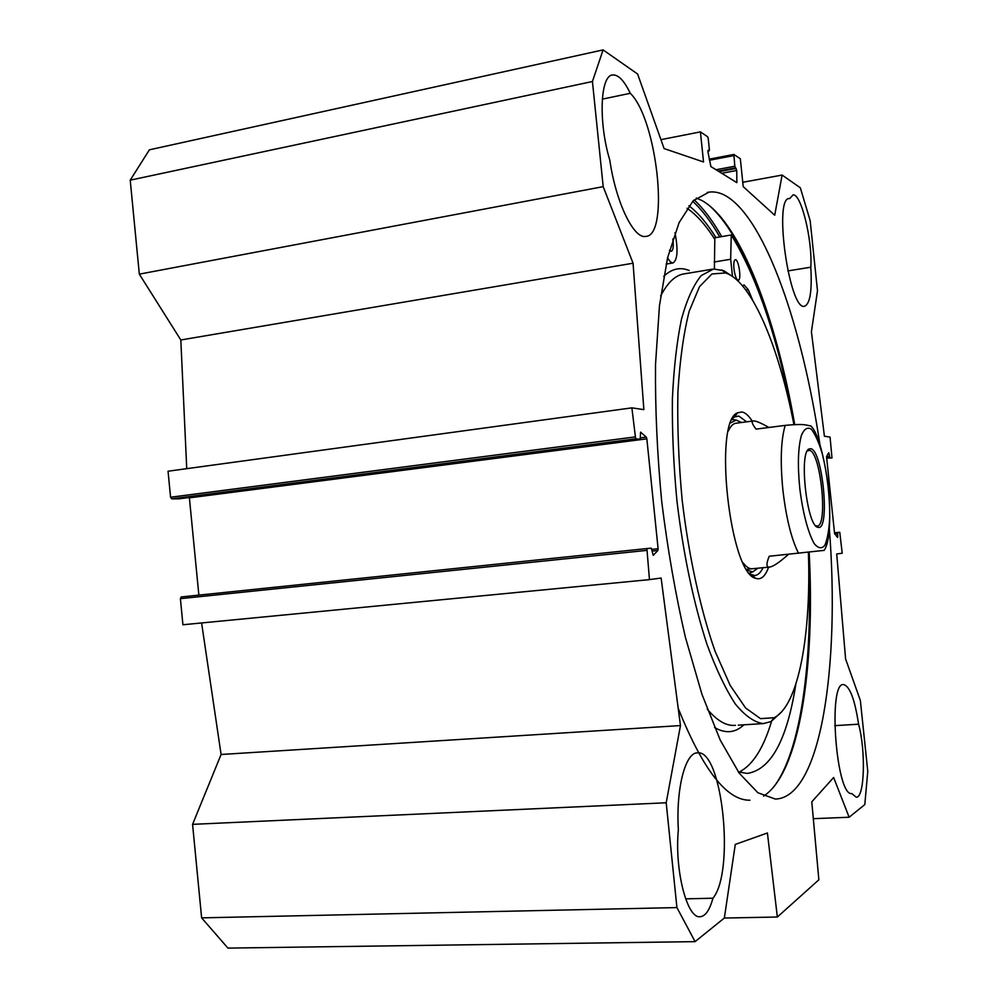<?xml version="1.0" encoding="UTF-8"?>
<svg xmlns="http://www.w3.org/2000/svg" width="998" height="998" viewBox="0 0 998 998"><rect width="100%" height="100%" fill="white"/><g stroke="black" fill="none" stroke-linecap="round" stroke-linejoin="round"><path stroke-width="1.5" d="M201.621 917.861L227.931 948.1L695.095 941.638L676.918 907.581L666.202 802.779L192.577 824.348L201.621 917.861L676.918 907.581M192.577 824.348L221.094 754.488L201.596 622.964M649.461 579.626L182.921 624.76L180.401 598.663L181.187 596.954L646.891 548.563L649.461 579.626L661.113 578.029L680.461 725.571L666.202 802.779M198.864 595.12L189.358 497.491M178.929 498.825L171.681 498.85L170.571 497.241L168.051 471.218L631.884 407.858L635.651 438.833L640.205 439.27L640.579 432.146L646.255 437.087L646.854 438.833L658.106 548.725L657.869 550.472L653.228 555.35L651.32 548.189L646.891 548.563M186.738 468.661L180.813 339.981L139.321 274.138L603.191 186.651L592.438 81.512L603.091 49.9L637.597 74.014L664.107 148.577L703.54 161.975L700.421 131.886L707.632 136.751L708.231 138.522L709.378 149.65L709.191 150.873L708.093 150.236L707.956 151.883L710.875 166.541L736.836 182.646L736.749 170.471L734.815 166.229L733.879 154.453L740.329 158.769L743.223 186.651L774.71 215.219L782.12 175.062L800.321 187.786L810.164 220.67L817.487 290.767L811.411 331.76L824.41 436.238L830.062 437.074L831.983 457.957L826.693 458.144M603.091 49.9L149.401 149.812L130.227 180.164L139.321 274.138M858.579 724.199C865.94 750.658 864.605 798.375 856.184 797.177L851.793 793.547C836.087 796.716 827.616 681.434 843.622 684.591C849.809 686.225 854.799 699.423 858.579 724.199L834.715 725.658M712.934 898.212C709.628 910.326 705.262 916.501 699.81 916.75C686.874 918.272 674.461 869.183 678.353 829.849C675.833 788.083 685.551 751.893 697.689 752.854C722.327 749.685 735.152 871.691 712.934 898.212L685.638 898.861M602.293 99.139L630.274 93.301C657.046 118.974 669.733 236.039 645.768 236.401C633.855 239.246 615.928 202.681 609.79 160.117C598.326 122.392 600.147 75.386 612.585 74.975C618.273 74.476 624.162 80.588 630.274 93.301M787.846 270.92L810.8 267.202C812.16 290.967 810.064 303.991 804.538 306.249C789.593 311.526 773.25 197.554 789.243 198.515L788.47 198.727M789.817 198.49L792.948 194.984C801.02 192.602 812.659 240.605 810.8 267.202M715.94 237.599C707.195 223.452 698.176 212.836 688.882 205.763M794.732 424.587C776.307 318.399 740.479 222.13 701.993 200.561L696.267 198.016M678.178 708.206C702.929 769.92 726.831 800.596 749.922 800.221M763.545 796.13C799.822 773.063 815.279 665.841 809.153 552.231M707.856 204.39C743.285 233.17 775.246 321.456 792.811 419.073M808.605 560.065C813.058 659.004 801.431 751.631 773.388 787.385M829.363 528.965C840.017 664.531 821.267 797.652 775.396 799.074L757.919 792.774L739.269 773.238L720.257 740.167L701.906 694.184L685.327 637.011C675.471 594.172 667.587 548.95 661.686 501.32C657.171 453.591 655.112 407.945 655.524 364.395L659.453 305.762L667.55 257.896L679.089 222.654L693.211 200.773L709.054 192.115C714.73 191.379 720.506 192.714 726.344 196.157C766.015 219.859 802.816 329.016 819.944 444.734M829.874 457.758L828.789 452.718L826.544 456.672L834.577 533.493L837.659 537.498L837.696 532.458L839.755 532.283L842.212 553.216L836.711 553.965L845.593 658.954L860.351 700.459L867.773 771.329L864.804 804.575L849.136 817.237L833.642 777.504L811.786 801.818L818.859 879.799L777.355 917.025L767.412 832.981L735.277 844.42L724.361 918.01L695.095 941.638M724.323 918.035L777.355 917.025M603.191 186.651L633.056 263.223L643.86 409.629L631.884 407.858M633.056 263.223L180.813 339.981M680.461 725.571L221.094 754.488M130.227 180.164L592.438 81.512M813.308 818.684L849.136 817.237M660.938 139.658L700.421 131.886M742.774 182.285L782.12 175.062M811.636 426.957L810.9 425.921C805.748 425.385 806.097 423.364 785.214 425.385L756.06 429.115C751.981 423.863 751.145 421.144 753.54 420.944C755.985 420.832 761.1 423.002 768.884 427.481M788.482 554.339C779.276 562.523 772.914 566.777 769.383 567.089C766.215 567.201 766.177 563.583 769.246 556.248L824.148 550.372M807.295 451.046L809.178 450.36C820.493 450.073 828.502 526.919 817.05 526.046L815.653 525.684M810.476 448.713L809.291 448.9C798.6 451.233 806.808 526.37 817.861 527.281C830.61 532.333 822.689 448.626 810.476 448.713M672.802 239.033C673.75 246.207 673.238 250.298 671.267 251.321L669.496 250.211M733.942 268.674C733.493 263.285 733.942 260.291 735.301 259.705C738.657 258.819 741.776 280.288 738.283 280.226C736.362 279.577 734.902 275.722 733.942 268.674M739.056 772.128C752.654 765.266 763.482 748.325 771.541 721.329M738.283 771.866L747.153 773.438C770.805 769.907 787.035 740.167 795.843 684.216M752.791 300.51L748.275 289.719L744.046 284.892L742.649 285.977M732.495 276.409L730.661 259.255L731.247 234.967C749.897 265.343 765.865 305.737 779.164 356.161M714.393 268.924L714.805 239.295C705.811 225.136 696.567 214.795 687.061 208.27M714.805 239.295L714.842 237.786L731.247 234.967M674.985 232.734L675.135 233.432C678.228 250.086 677.517 259.917 673.014 262.936C671.305 263.085 669.496 261.326 667.6 257.671M749.623 573.451L750.147 572.815M747.315 570.32L752.779 571.854L757.906 568.199M741.539 422.503L736.187 420.071L730.736 422.803M743.186 562.884C746.492 567.251 749.648 569.197 752.642 568.698M736.736 423.189C733.53 423.127 730.736 425.722 728.353 430.999M732.782 276.658L723.75 270.683L713.582 269.011L701.257 275.56C693.598 284.804 687.023 299.288 681.522 319.011C676.831 341.603 673.787 368.237 672.39 398.951C672.066 431.398 673.575 465.33 676.931 500.734C683.206 553.74 693.797 603.952 706.983 644.334C716.127 669.196 725.583 689.094 735.364 704.039C745.082 715.865 754.388 722.377 763.27 723.6L771.017 721.604L781.659 711.811M793.921 424.612C779.201 348.714 753.303 284.892 727.629 273.726L725.558 272.941L711.911 273.976L699.536 286.626L689.231 311.102C683.618 333.095 679.85 360.091 677.916 392.064C677.205 426.246 678.628 462.286 682.17 500.185C688.944 556.946 700.646 610.19 715.079 651.257L730.137 685.327L745.593 707.969L760.526 718.647L774.174 717.724C798.862 705.274 811.249 633.917 808.392 552.318M752.218 421.106C748.75 415.667 745.331 412.623 741.951 411.974L737.547 412.823C712.996 421.094 729.675 573.663 755.648 578.316C760.938 580.15 765.266 576.432 768.61 567.163M746.641 421.83L738.807 416.066L734.59 416.914L732.719 418.399M750.222 574.149L754.713 575.509C757.906 575.272 760.688 572.665 763.033 567.7M719.77 236.938C711.063 221.706 702.043 209.829 692.699 201.309M721.691 236.613C712.846 220.907 703.665 208.657 694.146 199.874M829.201 453.978L827.641 454.165M829.475 456.498L826.556 456.847M837.696 532.458L834.503 532.782M837.547 533.705L834.652 534.005M837.809 536.238L836.536 536.363M658.106 548.725L652.006 549.362M646.854 438.833L189.42 497.852M646.255 437.087L640.604 437.823M640.167 439.27L178.792 498.85M635.651 438.833L171.681 498.85M634.865 436.962L170.571 497.241M646.479 550.422L180.401 598.663M657.869 550.472L652.205 551.058M707.881 151.085L709.091 150.848M735.838 182.06L737.023 181.848M721.704 173.278L736.749 170.471M719.047 171.631L736.175 168.425M718.211 171.107L735.364 167.901M716.028 169.747L734.815 166.229M709.453 160.241L733.717 155.626M709.266 159.181L733.804 154.515M801.406 435.465C798.101 447.329 797.527 464.731 799.71 487.673C802.529 511.662 808.031 532.732 814.131 543.448C818.173 548.488 821.753 549.087 824.884 545.257C827.504 538.97 829.138 529.539 829.762 516.952C829.75 495.457 827.292 474.474 822.364 454.015C818.884 442.289 815.166 433.993 811.224 429.128C807.37 426.82 804.101 428.928 801.406 435.465M785.214 425.385C780.947 439.756 780.149 461.001 782.794 489.132C786 517.288 791.239 538.683 798.537 553.329M745.905 290.094L748.275 289.719M714.169 262.012L730.661 259.255M689.206 270.52C680.224 266.778 671.716 268.736 663.707 276.371M714.568 727.492C725.434 733.867 735.227 732.969 743.934 724.798M712.198 269.235L684.628 273.801C675.746 274.862 667.762 282.259 660.664 295.994M707.245 709.154C716.626 720.244 725.546 725.671 733.992 725.421L735.464 725.334M707.22 192.452L709.054 192.115M640.205 439.27L178.854 498.838M707.881 151.122L709.191 150.873M709.254 159.144L733.879 154.453M824.099 550.472C829.525 542.9 831.01 521.892 828.577 487.461C823.512 453.042 817.624 432.521 810.9 425.921M816.277 525.958L817.861 527.281M808.031 450.547L809.291 448.9M746.666 569.284L769.383 567.089M735.663 423.264L753.24 420.981M666.14 264.083L673.014 262.936M736.187 420.071L732.12 419.559M752.779 571.854L749.348 573.114M763.27 723.6L738.27 725.159M725.558 272.941L721.641 269.872M774.174 717.724L771.017 721.604M751.868 575.01L755.648 578.316M734.59 416.914L737.547 412.823M751.806 575.784L752.654 575.696M733.904 416.453L735.027 416.316"/></g></svg>
